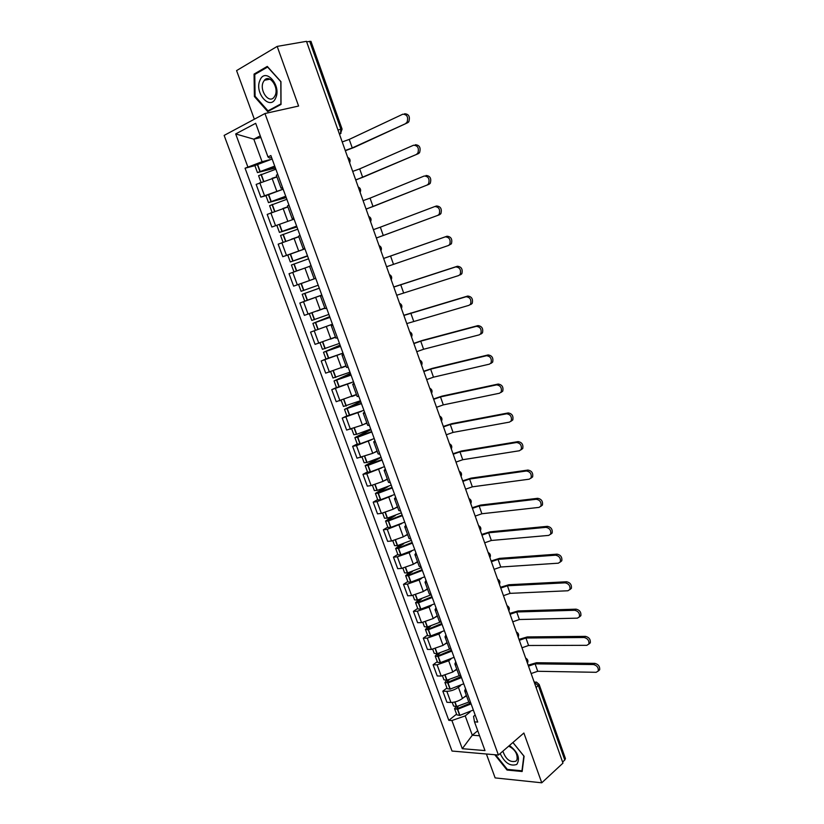 <?xml version="1.0" encoding="UTF-8"?>
<svg xmlns="http://www.w3.org/2000/svg" width="824" height="824" viewBox="0 0 824 824"><rect width="100%" height="100%" fill="white"/><g stroke="black" fill="none" stroke-linecap="round" stroke-linejoin="round"><path stroke-width="1.24" d="M486.397 754.011L495.142 777.908L541.759 782.8L562.967 763.117L306.466 41.334L277.173 46.401L236.581 70.596L254.348 119.212M264.957 113.527L224.138 135.414L452.026 751.045L498.417 755.041L264.957 113.527L298.597 106.038L277.173 46.401M541.759 782.8L523.879 733.02L498.417 755.041M536.136 687.607L539.133 684.435L565.439 758.595L564.79 759.996L538.422 685.712L534.251 682.313M562.586 762.046L564.79 759.996M306.631 41.808L310.957 41.344L342.094 129.1L340.889 129.234L309.669 41.282M276.936 176.944L256.151 184.411L260.837 197.132L281.757 189.633M277.719 174.297L276.328 175.285L281.056 188.222M265.936 195.669L260.837 197.132M282.745 188.057L281.066 188.243L282.478 187.305M287.566 207.082L267.203 214.405L271.848 227.033L294.096 219.132L271.848 227.033M288.925 204.98L287.494 205.835L292.18 218.679M293.818 218.37L292.19 218.69L293.643 217.897M298.803 236.787L278.162 244.182L282.776 256.707L304.932 248.807M300.039 235.427L298.566 236.148L303.222 248.889L304.726 248.24M288.153 254.894L282.776 256.707M304.798 248.457L303.222 248.9M309.608 266.358L289.049 273.723L293.622 286.144L315.716 278.347L314.181 278.873L309.556 266.224L311.07 265.637M321.844 295.136L299.843 303.036L304.396 315.365L324.841 308.052M322.019 295.61L320.454 296.063L321.947 295.425M305.374 300.945L299.843 303.036M320.454 296.063L325.047 308.619L326.623 308.217M332.463 324.223L310.566 332.123L315.077 344.37L335.44 337.088M332.875 325.346L331.279 325.676L332.721 324.913M332.463 324.203L310.566 332.123M331.279 325.686L335.832 338.139L337.449 337.861M341.847 353.599L321.195 360.994L325.676 373.148L345.967 365.897M343.649 354.866L342.012 355.062L343.402 354.176M325.964 358.955L321.195 360.994M342.022 355.072L346.533 367.422L348.192 367.277M351.426 382.686L331.753 389.649L336.202 401.71L356.421 394.49M354.351 384.149L352.662 384.221L354.011 383.222M336.47 387.507L331.753 389.649M352.672 384.242L357.142 396.488L358.842 396.468M361.396 411.382L342.228 418.098L346.636 430.066L362.395 425.06L366.793 422.877M364.96 413.205L363.24 413.154L364.527 412.041M346.883 415.842L342.228 418.098M363.25 413.185L367.689 425.328L369.42 425.431M371.469 439.8L356.452 445.609L352.631 446.32L357.008 458.196L372.747 453.324L377.083 451.047M375.487 442.045L373.725 441.87L374.972 440.644M357.225 443.971L352.631 446.32M373.746 441.901L378.144 453.952L379.916 454.178M381.553 467.97L366.793 473.728L362.951 474.336L367.298 486.129L371.14 485.563L383.016 481.371L387.301 479.002M385.931 470.659L384.139 470.37L385.344 469.031M367.494 471.894L362.951 474.336M384.159 470.411L388.526 482.359L390.329 482.699M391.627 495.914L377.052 501.631L373.2 502.146L377.505 513.846L381.378 513.383L393.202 509.211L397.436 506.76M396.303 499.066L394.469 498.654L395.623 497.202M377.68 499.612L373.2 502.146M394.49 498.695L398.826 510.55L400.67 511.014M401.649 523.631L387.249 529.338L383.366 529.75L387.641 541.368L391.534 540.997L403.317 536.846L407.499 534.302M406.593 527.247L404.728 526.721L405.83 525.166M387.795 527.123L383.366 529.75M404.749 526.773L409.044 538.536L410.929 539.112M411.609 551.143L409.126 552.698L397.364 556.828L393.46 557.148L397.704 568.684L401.618 568.406L413.36 564.286L417.49 561.649M416.81 555.221L414.905 554.583L415.966 552.914M397.838 554.428L393.46 557.148M414.925 554.645L419.189 566.304L421.116 566.994M421.528 578.448L419.117 580.014L407.396 584.123L403.482 584.35L407.695 595.793L411.629 595.608L423.33 591.519L427.409 588.789M426.945 582.99L425.009 582.228L426.029 580.457M407.808 581.538L403.482 584.35M425.04 582.3L429.263 593.867L431.22 594.671M431.374 605.537L429.047 607.134L417.366 611.223L413.421 611.346L417.613 622.707L421.558 622.625L433.218 618.546L437.256 615.734M437.008 610.543L435.041 609.678L436.009 607.803M417.696 608.442L413.421 611.346M435.062 609.75L439.264 621.234L441.242 622.141M441.159 632.43L438.893 634.047L427.254 638.116L423.299 638.147L427.45 649.425L431.426 649.436L443.044 645.377L447.03 642.483M446.999 637.9L444.991 636.921L445.918 634.944M427.522 635.16L423.299 638.147M445.022 637.004L449.183 648.385L451.202 649.415M450.882 659.128L448.678 660.766L437.081 664.814L433.094 664.762L437.225 675.958L441.211 676.051L452.798 672.013L456.733 669.047M456.908 665.05L454.869 663.969L455.754 661.888M437.266 661.682L433.094 664.762M454.899 664.051L459.03 675.35L461.09 676.473M460.534 685.64L458.391 687.298C454.704 689.853 450.852 691.192 446.824 691.315L442.828 691.171L446.927 702.295L450.934 702.47C454.951 702.378 458.803 701.039 462.48 698.464L466.363 695.404M466.755 691.995L464.685 690.811L465.519 688.627M446.948 688.009L442.828 691.171M464.715 690.893L468.804 702.11L470.895 703.346M260.868 137.495L253.823 139.184L262.073 161.71L269.85 159.702M271.601 157.528L269.53 158.064L267.985 156.951L255.687 123.312L235.685 133.941L253.823 139.184L260.271 135.857M475.17 715.047L473.553 716.365L474.5 721.875L477.735 722.071L270.869 155.54L267.985 156.951M474.5 721.875L484.996 750.592L462.295 748.697L451.902 720.516L465.21 715.891L472.296 735.235L479.578 735.75M262.073 161.71L245.058 168.209L448.812 720.331L451.902 720.516M247.818 166.86L235.685 133.941M281.036 104.432L280.953 81.669L267.285 66.394L254.07 74.088L254.389 96.521L267.707 111.59L281.036 104.432M494.75 754.722L507.038 770.038L522.159 771.511L524.105 756.278L512.93 742.486M477.745 730.734L472.296 735.235L462.295 748.697M470.123 711.946L465.21 715.891M254.904 165.655L245.058 168.209M456.558 714.151L448.812 720.331M255.193 96.356L254.389 96.521M256.182 73.676L254.07 74.088M507.738 769.42L507.038 770.038M405.964 123.157L407.005 122.312C408.539 117.204 407.159 114.495 402.854 114.186L349.232 139.41L352.26 147.939L407.715 122.704L354.011 147.475L345.338 150.72M404.615 113.743C408.92 114.062 410.301 116.761 408.766 121.859L407.715 122.704M274.732 166.108L257.459 172.597L275.432 168.024M257.459 172.597L254.863 165.542L272.147 159.032M260.971 182.176L258.592 175.687L275.865 169.208M275.329 167.736L259.921 171.722L274.835 166.397M272.507 178.159L276.864 176.748M342.218 141.944L349.232 139.41M345.246 150.473L352.26 147.939M259.951 80.309C254.039 92.824 270.303 111.24 275.679 98.005C281.839 85.408 265.122 66.723 259.951 80.309M263.196 82.173C259.2 90.424 268.871 103.999 274.011 97.314L275.103 95.563C279.192 87.406 269.53 73.676 264.38 80.278L263.196 82.173M280.819 81.854L280.912 103.896L267.985 110.838L255.09 96.233L254.781 74.49L267.594 67.053L280.953 81.823M269.891 110.416L267.985 110.838M500.147 753.548C504.793 763.034 510.355 766.65 516.813 764.404C520.428 758.389 517.977 752.085 509.459 745.493M502.887 751.179C505.761 759.357 510.108 762.694 515.927 761.18L517.019 759.656C517.74 753.898 514.969 749.397 508.696 746.153M512.899 742.517L523.837 756.041L521.963 770.801L507.316 769.379L495.615 754.805M416.687 154.119L417.82 153.192C419.251 148.217 417.85 145.549 413.597 145.209L359.676 168.889L362.673 177.345L418.417 153.625L355.762 180.044M415.337 144.725C419.581 145.065 420.992 147.723 419.55 152.697L418.417 153.625M285.732 196.225L268.49 202.622L286.237 197.606M268.49 202.622L265.915 195.618L283.168 189.201M272.054 212.314L269.623 205.681L286.855 199.305M286.155 197.4L270.942 201.746L285.804 196.442M282.828 208.503L287.844 206.814M352.693 171.402L359.676 168.889M355.69 179.859L362.673 177.345M427.326 184.833L428.542 183.845C429.881 178.973 428.449 176.357 424.267 175.996L370.048 198.141L373.025 206.536L429.036 184.288L366.103 209.142M425.977 175.471C430.169 175.831 431.591 178.447 430.252 183.309L429.036 184.288M296.64 226.116L279.449 232.409L296.949 226.96M283.054 242.235L280.562 235.448L297.763 229.175M296.908 226.837L281.89 231.544L296.692 226.25M291.469 239.187L298.752 236.643M298.782 236.735L295.558 237.837M363.075 200.644L370.048 198.141M366.062 209.038L373.025 206.536M437.884 215.301L439.182 214.261C440.418 209.502 438.976 206.927 434.845 206.536L380.338 227.177L383.284 235.51L439.563 214.714L376.362 238.023M435.01 206.474L436.535 205.969C440.665 206.361 442.107 208.925 440.871 213.673L439.563 214.714M307.476 255.78L290.316 261.97L307.589 256.099M290.316 261.97L287.782 255.08L304.952 248.858M296.753 270.911L293.952 271.868L291.428 264.998L308.578 258.808M293.952 271.868L300.07 269.716M307.568 256.048L292.747 261.105L307.496 255.831M373.396 229.659L380.338 227.177M376.352 237.992L383.284 235.51M386.569 266.739L448.349 245.531L449.729 244.44C450.882 239.794 449.42 237.261 445.341 236.838L447.01 236.22C451.089 236.643 452.551 239.176 451.398 243.811L448.493 245.48M318.219 285.217L301.1 291.315L298.587 284.465M319.31 288.184L302.202 294.312L319.321 288.225M302.202 294.312L304.715 301.141L321.824 295.074M314.696 278.697L301.007 283.6L314.16 278.831M383.634 258.468L445.341 236.838M447.01 236.22L383.623 258.448M396.704 295.26L458.741 275.535L460.194 274.382C461.255 269.85 459.782 267.357 455.754 266.904L457.402 266.245C461.43 266.698 462.903 269.191 461.842 273.723L460.389 274.866M328.889 314.428L311.802 320.433L309.361 313.769M317.003 311.06L324.883 308.186M329.703 316.643L312.904 323.399L329.981 317.405M324.852 308.104L321.195 309.464M329.94 317.292L315.314 322.534L329.744 316.766M393.79 287.061L455.754 266.904M457.402 266.245L393.759 286.968M406.768 323.585L469.052 305.302L470.566 304.108C471.555 299.678 470.061 297.227 466.085 296.743L467.723 296.043C471.688 296.527 473.182 298.978 472.193 303.397L470.679 304.592M339.478 343.412L322.431 349.325L320.072 342.897M330.506 339.138L335.502 337.243M340.096 345.112L323.513 352.281L340.549 346.379M323.513 352.281L325.985 359.007L343.021 353.115M335.45 337.098L334.822 337.346M340.487 346.183L325.913 351.415L340.168 345.308M403.873 315.438L466.085 296.743M467.723 296.043L403.812 315.273M416.759 351.693L423.598 349.263L479.29 334.843L480.866 333.607C481.783 329.281 480.268 326.86 476.344 326.345L477.951 325.604C481.875 326.119 483.379 328.539 482.473 332.855L480.886 334.091M349.973 372.18L332.978 378.01L330.702 371.82M341.816 367.731L346.039 366.083M350.406 373.365L334.05 380.935L351.055 375.126M334.05 380.935L336.501 387.61L353.496 381.821M350.952 374.858L336.439 380.07L350.509 373.632M413.885 343.608L420.734 341.167L476.344 326.345M477.951 325.604L422.341 340.446L413.803 343.371M426.678 379.596L433.486 377.176L489.435 364.146L491.083 362.89C491.918 358.656 490.404 356.267 486.521 355.721L488.107 354.938C491.99 355.494 493.504 357.873 492.659 362.097L491.022 363.363M360.407 400.742L343.443 406.469L341.249 400.516M352.693 396.241L356.504 394.717M360.644 401.412L344.504 409.373L361.468 403.657M344.504 409.373L346.945 415.996L363.899 410.301M361.345 403.317L346.894 408.508L360.778 401.752M423.824 371.562L430.643 369.152L486.521 355.721M488.107 354.938L432.239 368.39L423.711 371.264M436.514 407.293L443.312 404.893L499.519 393.233L501.208 391.946C501.981 387.816 500.456 385.457 496.614 384.87L498.18 384.056C502.022 384.633 503.546 386.992 502.774 391.112L501.074 392.409M370.748 429.077L356.699 434.31L353.826 434.722L351.724 428.995M363.343 424.587L366.876 423.124M370.81 429.252L354.887 437.606L357.76 437.204L371.809 431.972M354.887 437.606L357.307 444.177L360.191 443.806L374.22 438.564M371.655 431.56L357.256 436.741L370.965 429.664M433.682 399.321L440.49 396.921L496.614 384.87M498.18 384.056L442.055 396.117L433.558 398.96M446.289 434.794L453.056 432.404L509.51 422.104L511.261 420.786C511.972 416.748 510.437 414.421 506.636 413.792L508.181 412.937C511.982 413.555 513.517 415.883 512.806 419.921L511.055 421.239M381.018 457.207L367.041 462.449L364.136 462.758L362.117 457.269M373.839 452.747L377.186 451.315M376.547 459.195L365.187 465.622L368.091 465.323L382.068 460.08M365.187 465.622L367.586 472.152L370.501 471.874L384.458 466.621M381.893 459.596L367.545 464.757L381.079 457.372M443.477 426.884L450.254 424.484L506.636 413.792M508.181 412.937L451.81 423.66L443.322 426.451M455.991 462.089L462.738 459.72L519.439 450.749L521.242 449.41C521.891 445.465 520.335 443.158 516.586 442.509L518.111 441.613C521.86 442.261 523.415 444.558 522.756 448.503L520.964 449.842M391.215 485.12L377.299 490.383L374.364 490.589L372.427 485.315M384.211 480.711L387.404 479.311M383.644 488.375L375.414 493.432L378.34 493.236L392.255 487.973M375.414 493.432L377.794 499.911L380.729 499.735L394.634 494.472M392.059 487.427L377.763 492.567L387.898 486.685M453.2 454.23L459.957 451.861L516.586 442.509M518.111 441.613L461.492 450.996L453.025 453.736M465.622 489.188L472.348 486.829L529.286 479.177L531.13 477.827C531.727 473.965 530.162 471.688 526.454 470.998L527.957 470.061C531.676 470.751 533.231 473.017 532.634 476.88L530.903 478.219M401.339 512.837L387.476 518.111L384.52 518.224L382.666 513.167M394.48 508.47L397.559 507.09M391.874 516.823L385.56 521.036L388.279 521.005L402.369 515.669M385.56 521.036L387.929 527.473L390.885 527.391L404.728 522.117M402.143 515.052L389.227 520.16L387.908 520.181L388.547 519.542L395.324 515.567M462.851 481.391L469.587 479.032L526.454 470.998M527.957 470.061L471.101 478.126L462.655 480.835M475.18 516.092L481.886 513.754L539.061 507.388L540.956 506.029C541.492 502.249 539.926 499.993 536.249 499.272L537.732 498.304C541.409 499.025 542.975 501.27 542.429 505.05L540.75 506.379M411.382 540.348L397.343 545.684L394.603 545.643L392.832 540.812M404.646 536.043L407.633 534.663M400.608 544.808L395.633 548.444L398.373 548.496L412.402 543.15M395.633 548.444L397.982 554.83L400.969 554.851L414.74 549.556M412.154 542.47L399.3 547.61L397.971 547.579L398.6 546.909L403.688 543.778M472.43 508.357L479.146 506.008L536.249 499.272M537.732 498.304L480.639 505.071L472.214 507.728M484.677 542.81L491.362 540.472L548.753 535.394L550.7 534.024C551.184 530.316 549.608 528.091 545.962 527.339L547.435 526.33C551.071 527.082 552.646 529.307 552.162 533.004L550.525 534.333M421.352 567.654L407.375 572.999L404.615 572.865L402.915 568.241M414.729 563.41L417.634 562.03M409.61 572.443L405.635 575.646L408.405 575.791L422.372 570.435M405.635 575.646L407.962 581.981L410.97 582.094L424.69 576.79M422.094 569.683L409.301 574.853L407.962 574.781L408.57 574.071L412.464 571.568M481.947 535.126L488.632 532.788L545.962 527.339M547.435 526.33L490.115 531.82L481.7 534.436M494.101 569.332L500.765 567.015L558.384 563.183L560.361 561.814C560.804 558.188 559.228 555.984 555.613 555.191L557.065 554.15C560.67 554.933 562.246 557.137 561.803 560.763L560.227 562.071M431.24 594.753L417.335 600.119L414.554 599.882L412.927 595.474M424.721 590.581L427.553 589.201M418.777 599.79L415.564 602.643L418.355 602.88L432.26 597.524M415.564 602.643L417.881 608.936L420.673 609.194L434.557 603.827M431.961 596.7L419.468 601.85L417.881 601.788L421.476 599.027M491.392 561.7L498.057 559.372L555.613 555.191M557.065 554.15L499.519 558.373L491.125 560.948M503.464 595.67L510.097 593.352L567.942 590.767L569.961 589.397C570.352 585.843 568.766 583.66 565.192 582.836L566.624 581.754C570.198 582.578 571.784 584.762 571.382 588.315L569.847 589.613M440.438 622.038L427.223 627.033L424.412 626.714L422.867 622.511M434.639 617.557L437.41 616.177M428.017 626.858L425.421 629.454L428.233 629.783L442.076 624.407M425.421 629.454L427.718 635.695L430.53 636.046L444.363 630.669M441.746 623.521L429.325 628.702L427.728 628.588L430.602 626.199M500.765 588.089L507.409 585.771L565.192 582.836M566.624 581.754L508.851 584.741L500.477 587.275M512.755 621.811L519.367 619.514L577.428 618.154L579.478 616.785C579.839 613.303 578.242 611.13 574.699 610.275L576.11 609.163C579.653 610.018 581.239 612.191 580.879 615.662L579.396 616.96M449.75 649.034L437.039 653.751L434.207 653.339L432.734 649.353M444.476 644.337L447.195 642.947M435.474 648.818L437.276 653.7L435.206 656.069L438.038 656.481L451.82 651.104M435.206 656.069L437.482 662.259L440.325 662.702L454.086 657.315M451.47 650.157L439.11 655.358L437.503 655.204L439.8 653.123M510.077 614.292L516.699 611.985L574.699 610.275M576.11 609.163L518.121 610.924L509.768 613.416M521.983 647.777L528.575 645.491L586.842 645.326L588.923 643.966C589.242 640.557 587.646 638.404 584.134 637.508L585.524 636.365C589.036 637.251 590.633 639.403 590.314 642.813L588.872 644.09M459.215 675.69L446.773 680.274L443.92 679.779L442.529 675.989M454.23 670.932L456.908 669.531M446.608 680.305L444.919 682.488L448.009 682.942L461.492 677.596M444.919 682.488L447.174 688.637L450.038 689.163L463.747 683.776M461.121 676.586L448.833 681.829L447.205 681.623L449.029 679.8M519.326 640.299L525.918 638.013L584.134 637.508M585.524 636.365L527.329 636.921L518.996 639.373M531.14 673.548L537.712 671.282L596.185 672.302L598.306 670.963C598.585 667.615 596.988 665.473 593.496 664.546L594.866 663.371C598.358 664.288 599.954 666.431 599.676 669.768L598.276 671.035M468.794 702.069L456.455 706.611L453.571 706.034L452.252 702.439M463.922 697.331L466.549 695.919M455.919 706.683L454.56 708.712L457.681 709.258L471.101 703.902M454.56 708.712L456.805 714.82L459.689 715.428L473.337 710.031M470.226 703.202L458.474 708.094L456.836 707.857L458.278 706.25M528.503 666.132L535.085 663.856L593.496 664.546M594.866 663.371L536.476 662.733L528.153 665.153M527.267 662.661L526.454 660.364M517.977 636.499L517.153 634.181M508.614 610.151L507.78 607.813M499.179 583.608L498.345 581.26M489.672 556.88L488.838 554.511M480.104 529.945L479.259 527.566M470.473 502.825L469.618 500.426M460.76 475.5L459.895 473.079M450.975 447.978L450.11 445.547M441.128 420.25L440.253 417.799M431.199 392.327L430.324 389.855M421.198 364.187L420.312 361.695M411.125 335.832L410.228 333.329M400.979 307.28L400.073 304.746M390.751 278.502L389.845 275.947M380.441 249.507L379.534 246.942M370.058 220.296L369.142 217.711M359.604 190.859L358.677 188.253M349.067 161.205L348.13 158.579M534.302 682.457L536.414 682.066L539.133 684.435M339.529 134.374L340.466 133.684L340.889 129.234L337.964 129.955M339.519 134.333L341.023 133.251M462.48 698.464L458.391 687.298M452.798 672.013L448.678 660.766M443.044 645.377L438.893 634.047M433.218 618.546L429.047 607.134M423.33 591.519L419.117 580.014M413.36 564.286L409.126 552.698M403.317 536.846L399.053 525.187M393.202 509.211L388.897 497.459M383.016 481.371L378.679 469.526M372.747 453.324L368.38 441.386M362.395 425.06L357.997 413.03M351.972 396.581L347.543 384.468M341.476 367.885L337.006 355.68M330.887 338.973L326.386 326.675M320.227 309.845L315.685 297.454M309.484 280.49L304.911 268.006M298.649 250.908L294.044 238.332M287.741 221.1L283.096 208.421M276.74 191.065L272.064 178.283M441.211 676.051L437.081 664.814M431.426 649.436L427.254 638.116M421.558 622.625L417.366 611.223M411.629 595.608L407.396 584.123M401.618 568.406L397.364 556.828M391.534 540.997L387.249 529.338M381.378 513.383L377.052 501.631M371.14 485.563L366.793 473.728M360.83 457.526L356.452 445.609M350.447 429.294L346.029 417.284M339.982 400.835L335.533 388.732M329.435 372.17L324.944 359.975M318.806 343.278L314.294 331.001M308.104 314.181L303.551 301.79M297.309 284.846L292.726 272.373M286.443 255.286L281.818 242.72M275.484 225.508L270.828 212.839M264.442 195.494L259.745 182.722M450.934 702.47L446.824 691.315M260.075 171.207L257.469 164.12M259.838 171.31L257.243 164.223M263.464 181.167L260.981 174.41M263.701 181.074L261.218 174.307M271.147 201.344L268.562 194.32M270.911 201.437L268.325 194.412M274.547 211.346L272.033 204.517M274.783 211.253L272.27 204.424M282.127 231.256L279.563 224.272M281.89 231.348L279.326 224.365M285.547 241.298L283.013 234.397M285.784 241.205L283.25 234.304M293.025 260.93L290.481 254.008M292.788 261.012L290.244 254.091M296.434 270.952L293.9 264.051M296.671 270.869L294.137 263.958M303.84 290.378L301.316 283.507M303.603 290.46L301.079 283.59M307.228 300.317L304.705 293.468M307.465 300.235L304.942 293.385M390.545 255.996L393.481 264.267M314.572 319.609L312.09 312.832M314.335 319.681L311.853 312.914M317.93 329.466L315.438 322.668M318.167 329.394L315.674 322.586M400.68 284.599L403.595 292.808M325.223 348.603L322.802 342.001M324.986 348.686L322.565 342.084M328.56 358.399L326.077 351.642M328.797 358.316L326.314 351.57M410.743 312.986L413.627 321.144M335.801 377.392L333.432 370.954M335.564 377.464L333.195 371.037M339.097 387.105L336.635 380.41M339.334 387.033L336.882 380.327M420.734 341.167L423.598 349.263M346.286 405.964L343.989 399.681M346.049 406.026L343.752 399.764M349.561 415.595L347.12 408.951M349.798 415.523L347.357 408.879M430.643 369.152L433.486 377.176M356.699 434.31L354.454 428.202M356.462 434.382L354.217 428.274M359.954 443.878L357.523 437.276M360.191 443.806L357.76 437.204M440.49 396.921L443.312 404.893M367.041 462.449L364.847 456.506M366.793 462.522L364.62 456.578M370.254 471.946L367.854 465.395M370.501 471.874L368.091 465.323M368.431 464.746L368.235 464.2M450.254 424.484L453.056 432.404M377.299 490.383L375.167 484.594M377.052 490.445L374.93 484.667M380.492 499.797L378.103 493.298M380.729 499.735L378.34 493.236M378.659 492.598L378.432 491.979M459.957 451.861L462.738 459.72M387.476 518.111L385.405 512.476M387.239 518.172L385.168 512.538M390.648 527.453L388.279 521.005M390.885 527.391L388.516 520.943M388.804 520.243L388.547 519.542M469.587 479.032L472.348 486.829M397.58 545.632L395.572 540.142M397.343 545.684L395.335 540.214M400.732 554.902L398.373 548.496M400.969 554.851L398.62 548.444M398.888 547.692L398.6 546.909M479.146 506.008L481.886 513.754M407.612 572.948L405.655 567.612M407.375 572.999L405.418 567.684M410.733 582.146L408.405 575.791M410.97 582.094L408.642 575.739M408.889 574.925L408.57 574.071M488.632 532.788L491.362 540.472M417.572 600.068L415.667 594.876M417.335 600.119L415.44 594.949M420.673 609.194L418.355 602.88M420.909 609.142L418.592 602.838M418.819 601.973L418.479 601.046M498.057 559.372L500.765 567.015M427.46 626.982L425.606 621.945M427.223 627.033L425.38 622.007M430.53 636.046L428.233 629.783M430.767 635.994L428.47 629.732M428.676 628.815L428.305 627.816M507.409 585.771L510.097 593.352M437.039 653.751L435.247 648.869M440.325 662.702L438.038 656.481M440.562 662.651L438.275 656.429M438.461 655.461L438.059 654.39M516.699 611.985L519.367 619.514M447.02 680.233L445.269 675.484M446.773 680.274L445.042 675.546M450.038 689.163L447.772 682.983M450.275 689.121L448.009 682.942M448.174 681.922L447.751 680.779M525.918 638.013L528.575 645.491M456.692 706.57L454.992 701.966M456.455 706.611L454.766 702.017M459.689 715.428L457.433 709.299M459.926 715.386L457.681 709.258M457.814 708.187L457.372 706.971M535.085 663.856L537.712 671.282M349.623 162.792C350.653 160.361 350.015 158.548 347.697 157.343M360.139 192.373C361.169 189.963 360.531 188.16 358.224 186.976M370.573 221.728C371.603 219.338 370.965 217.557 368.668 216.382M380.925 250.867C381.955 248.498 381.327 246.726 379.04 245.562M391.204 279.789C392.234 277.431 391.606 275.669 389.33 274.516M401.412 308.495C402.431 306.157 401.813 304.406 399.547 303.253M411.537 336.995C412.556 334.668 411.938 332.927 409.683 331.784M421.589 365.279C422.609 362.962 421.991 361.231 419.746 360.098M431.57 393.367C432.579 391.05 431.972 389.33 429.726 388.197M441.479 421.239C442.488 418.932 441.87 417.212 439.645 416.089M451.305 448.915C452.314 446.618 451.707 444.898 449.482 443.765M461.069 476.385C462.068 474.088 461.461 472.379 459.246 471.256M470.762 503.66C471.761 501.373 471.153 499.663 468.938 498.53M480.382 530.738C481.381 528.452 480.773 526.742 478.569 525.609M489.94 557.621C490.929 555.335 490.321 553.625 488.117 552.492M499.426 584.309C500.405 582.032 499.797 580.323 497.603 579.179M508.841 610.811C509.819 608.534 509.211 606.814 507.018 605.671M518.193 637.117C519.161 634.841 518.553 633.131 516.37 631.977M527.484 663.248C528.442 660.972 527.824 659.251 525.65 658.098M339.385 133.962L340.466 133.684L342.094 129.1M534.148 682.004L534.941 682.025M407.005 122.312L408.766 121.859M269.942 79.186L264.38 80.278M417.82 153.192L419.55 152.697M428.542 183.845L430.252 183.309M279.449 232.409L276.895 225.457M439.182 214.261L440.871 213.673M449.729 244.44L451.398 243.811M460.194 274.382L461.842 273.723M315.386 330.177L312.904 323.399M470.566 304.108L472.193 303.397M480.866 333.607L482.473 332.855M491.083 362.89L492.659 362.097M501.208 391.946L502.774 391.112M511.261 420.786L512.806 419.921M521.242 449.41L522.756 448.503M531.13 477.827L532.634 476.88M540.956 506.029L542.429 505.05M550.7 534.024L552.162 533.004M560.361 561.814L561.803 560.763M569.961 589.397L571.382 588.315M579.478 616.785L580.879 615.662M588.923 643.966L590.314 642.813M598.306 670.963L599.676 669.768"/></g></svg>
